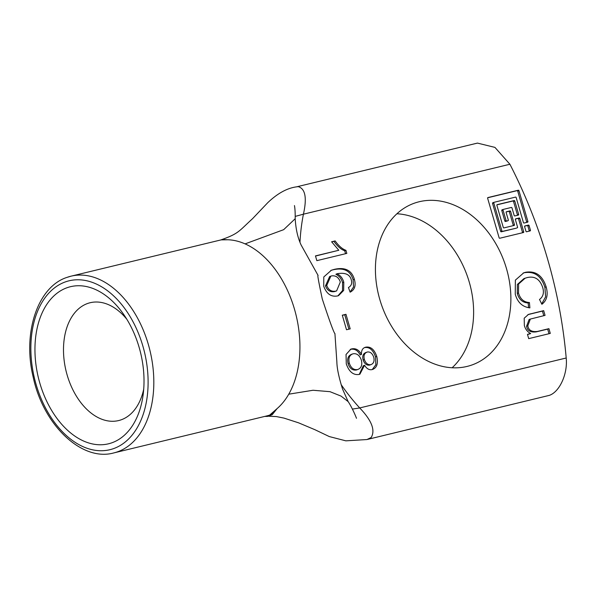 <?xml version="1.0" encoding="UTF-8"?>
<svg xmlns="http://www.w3.org/2000/svg" width="596" height="596" viewBox="0 0 596 596"><rect width="100%" height="100%" fill="white"/><g stroke="black" fill="none" stroke-linecap="round" stroke-linejoin="round"><path stroke-width="0.89" d="M366.1 352.459C363.12 353.517 362.13 356.021 363.143 359.962C364.469 363.769 366.615 365.49 369.572 365.117L370.809 364.67C373.655 363.642 374.631 361.146 373.737 357.175C372.314 353.339 370.183 351.618 367.337 352.012L365.579 352.616M367.337 352.012C364.357 353.078 363.374 355.574 364.38 359.515C365.713 363.322 367.859 365.043 370.809 364.67L369.572 365.117M351.849 354.233C348.198 355.484 346.939 358.606 348.064 363.605C349.696 368.417 352.459 370.556 356.348 370.019L357.593 369.572C361.273 368.216 362.524 365.065 361.355 360.133C359.582 355.305 356.825 353.19 353.093 353.793L351.26 354.411M353.093 353.793C349.442 355.037 348.176 358.166 349.308 363.158C350.94 367.97 353.704 370.109 357.593 369.572L356.348 370.019M364.521 365.318L359.902 374.191L359.008 374.459C353.286 375.286 349.047 371.762 346.283 363.888L346.038 354.516L350.865 349.144L351.729 348.891C355.864 348.101 359.083 349.964 361.377 354.478L361.459 354.456C361.25 350.336 362.703 347.9 365.81 347.155C370.69 346.373 374.34 349.465 376.754 356.408C378.363 363.627 376.858 368.008 372.232 369.557C369.304 370.265 366.764 368.842 364.603 365.296L363.284 365.765L359.261 374.4M372.895 369.364L372.232 369.557L375.845 364.774L375.517 356.855C373.096 349.904 369.445 346.82 364.566 347.595L364.506 347.61M361.459 354.456L360.133 354.925C357.838 350.411 354.62 348.548 350.485 349.338L350.262 349.39M365.102 347.364L364.566 347.595M361.377 354.478L360.133 354.925M350.195 328.865L346.514 329.752L342.29 315.195L345.971 314.308L350.195 328.865M348.913 329.171L344.726 314.755L342.327 315.329M345.971 314.308L344.726 314.755M526.573 231.762A0.603 0.462 -109.7 0 1 525.955 231.293L524.607 226.644A0.603 0.462 -109.7 0 1 524.882 225.951L528.466 225.087A0.603 0.462 -109.7 0 1 529.077 225.556L530.433 230.212A0.603 0.462 -109.7 0 1 530.149 230.898L526.573 231.762M529.159 231.136A0.603 0.462 70.3 0 0 529.188 230.652L527.84 226.003A0.603 0.462 70.3 0 0 527.222 225.534L524.636 226.16M506.123 212.452A0.603 0.462 -109.7 0 1 506.399 211.759L509.975 210.895A0.603 0.462 -109.7 0 1 510.593 211.364L514.475 224.737A0.603 0.462 -109.7 0 1 514.199 225.422L503.911 227.91A0.603 0.462 -109.7 0 1 503.292 227.441L496.878 205.352A0.603 0.462 -109.7 0 1 497.153 204.666L514.154 200.554A0.603 0.462 -109.7 0 1 514.773 201.023L518.654 214.396A0.603 0.462 -109.7 0 1 518.378 215.081L514.795 215.946A0.603 0.462 -109.7 0 1 514.184 215.476L511.986 207.922A0.603 0.462 70.3 0 0 511.368 207.445L503.315 209.397A0.603 0.462 70.3 0 0 503.039 210.083L506.078 220.542A0.603 0.462 70.3 0 0 506.697 221.019L508.038 220.691A0.603 0.462 70.3 0 0 508.313 220.006L506.123 212.452M506.868 221.116A0.603 0.462 -109.7 0 1 506.794 221.138L505.453 221.466A0.603 0.462 -109.7 0 1 504.834 220.989L501.795 210.53A0.603 0.462 -109.7 0 1 502.078 209.837L503.248 209.42M517.38 215.327A0.603 0.462 70.3 0 0 517.41 214.843L513.529 201.47A0.603 0.462 70.3 0 0 512.91 201.001L496.908 204.868M513.208 225.668A0.603 0.462 70.3 0 0 513.238 225.184L509.349 211.811A0.603 0.462 70.3 0 0 508.738 211.342L506.153 211.967M516.106 228.208A0.603 0.462 -109.7 0 1 516.039 228.238L501.273 231.807A0.603 0.462 -109.7 0 1 500.662 231.33L492.557 203.43A0.603 0.462 -109.7 0 1 492.832 202.744L494.002 202.32M517.283 227.791A0.603 0.462 70.3 0 0 517.559 227.098L515.361 219.544A0.603 0.462 -109.7 0 1 515.644 218.859L519.22 217.987A0.603 0.462 -109.7 0 1 519.839 218.464L523.72 231.829A0.603 0.462 -109.7 0 1 523.444 232.522L499.731 238.251A0.603 0.462 -109.7 0 1 499.12 237.782L487.632 198.259A0.603 0.462 -109.7 0 1 487.915 197.567L518.334 190.213A0.603 0.462 -109.7 0 1 518.945 190.683L527.9 221.489A0.603 0.462 -109.7 0 1 527.616 222.181L524.04 223.046A0.603 0.462 -109.7 0 1 523.422 222.569L516.166 197.581A0.603 0.462 70.3 0 0 515.547 197.105L494.077 202.297A0.603 0.462 70.3 0 0 493.793 202.99L501.899 230.89A0.603 0.462 70.3 0 0 502.517 231.36L516.039 228.238M526.626 222.42A0.603 0.462 70.3 0 0 526.655 221.935L517.708 191.13A0.603 0.462 70.3 0 0 517.09 190.653L487.662 197.775M522.446 232.76A0.603 0.462 70.3 0 0 522.476 232.276L518.595 218.911A0.603 0.462 70.3 0 0 517.976 218.434L515.391 219.06M528.592 307.707L528.175 302.962C522.662 302.694 519.027 299.52 517.268 293.433L517.373 284.456L523.914 278.63L525.158 278.183L518.609 284.009L518.505 292.986C520.263 299.073 523.899 302.246 529.419 302.522L529.889 307.864C522.491 306.977 517.619 302.44 515.264 294.268L515.361 280.135L523.742 272.834L525.62 272.275C535.662 270.629 542.502 275.501 546.137 286.877C548.335 294.662 546.919 300.459 541.891 304.28L539.499 299.475C543.157 296.771 544.237 292.822 542.74 287.622C539.924 279.181 534.746 275.829 527.192 277.58L525.158 278.183M529.419 302.522L528.175 302.962M541.704 303.9L545.623 296.83L544.9 287.324C541.265 275.941 534.418 271.076 524.376 272.722L523.132 273.072M550.294 333.41L528.704 338.632L527.467 334.378L530.589 333.469C527.512 331.92 525.434 329.283 524.361 325.58L524.189 318.204L528.503 314.397L543.679 310.635L545.057 315.381L530.365 319.061L527.825 325.766C528.525 330.206 531.707 332.106 537.383 331.45L548.916 328.664L550.294 333.41M549.013 333.715L547.672 329.111L536.139 331.897C530.47 332.546 527.281 330.653 526.581 326.206L529.121 319.501L530.365 319.061M548.916 328.664L547.672 329.111M543.775 315.686L542.434 311.082L527.907 314.628M543.679 310.635L542.434 311.082M530.634 333.611L527.512 334.512M338.804 250.268L331.607 241.775L335.146 240.918C338.766 245.932 342.357 249.068 345.933 250.327L346.827 253.404L316.849 260.653L315.463 255.907L338.804 250.268L315.507 256.049M345.546 253.717L344.697 250.767C341.121 249.508 337.522 246.371 333.909 241.358L331.689 241.894M345.933 250.327L344.697 250.767M335.146 240.918L333.909 241.358M330.847 276.119L329.61 276.559L325.49 285.894C327.234 290.453 330.259 292.345 334.579 291.578L336.613 290.9L340.316 282.012C338.737 277.401 335.839 275.359 331.629 275.888L330.847 276.119L326.735 285.447C328.47 290.006 331.503 291.898 335.824 291.131L336.613 290.9M335.883 274.279L337.098 273.728L335.883 274.279C339.161 275.836 341.381 278.637 342.558 282.675L342.529 290.572L337.895 295.854M337.127 273.832C340.398 275.397 342.625 278.19 343.795 282.228L343.654 290.446L338.528 295.653L337.485 295.959C331.138 297.106 326.556 293.88 323.74 286.281L323.799 276.939L331.406 270.219L334.311 269.362C345.017 266.911 351.7 270.234 354.367 279.33C356.132 285.529 354.724 289.812 350.135 292.182L348.429 287.518C351.342 285.901 352.288 283.338 351.267 279.815C349.852 274.384 345.129 272.357 337.098 273.728M350.068 292.018L353.555 287.004L353.123 279.777C350.455 270.681 343.773 267.358 333.067 269.802L330.795 270.45M299.982 242.177A181.84 137.728 -109.7 0 1 303.424 214.188L509.908 164.25A404.088 306.068 -109.7 0 1 566.2 358.002L359.708 407.94A181.84 137.728 -109.7 0 1 341.098 384.562M419.226 201.739A85.869 65.038 -109.7 0 1 505.497 265.421A85.869 65.038 -109.7 0 1 472.136 364.908A85.869 65.038 -109.7 0 1 381.924 306.031A85.869 65.038 -109.7 0 1 414.16 203.251A85.869 65.038 -109.7 0 1 419.226 201.739M266.263 416.045L270.502 414.95L277.088 408.603L269.705 415.069L267.88 415.65M67.139 277.341A90.92 59.168 -103.6 0 1 71.095 276.157L66.901 277.416C37.809 286.773 22.402 332.561 33.145 376.903C43.247 425.239 82.017 461.945 113.836 452.908A90.92 59.168 -103.6 0 0 130.964 443.938A90.92 59.168 -103.6 0 0 145.804 336.613A90.92 59.168 -103.6 0 0 71.095 276.157L221.801 239.711L228.037 239.763L221.123 239.883M264.736 416.418L267.589 416.41L272.216 414.712L277.088 408.603A90.92 59.168 -103.6 0 0 285.097 399.849A90.92 59.168 -103.6 0 0 288.755 394.187A90.92 59.168 -103.6 0 0 245.09 243.883A90.92 59.168 -103.6 0 0 239.138 241.671A90.92 59.168 -103.6 0 0 228.037 239.763L221.98 239.518L220.676 239.987M352.407 409.087L359.708 407.94C371.718 420.456 375.532 430.327 371.144 437.538L366.927 439.557M112.003 442.753A80.818 52.597 -103.6 0 0 143.085 395.126A80.818 52.597 -103.6 0 0 123.514 314.189A80.818 52.597 -103.6 0 0 52.716 297.054A80.818 52.597 -103.6 0 0 43.948 394.969A80.818 52.597 -103.6 0 0 112.003 442.753M334.922 333.536L336.874 362.122C336.978 368.388 338.886 377.395 342.581 389.151L348.146 401.607C351.662 406.748 355.738 416.15 356.483 418.303L356.483 418.295M334.892 333.715C333.425 331.644 329.215 320.052 322.265 298.954C318.785 282.511 317.363 274.726 318.003 275.59M245.09 243.883L283.659 229.676L295.199 218.725C295.802 229.095 297.784 237.856 301.129 245.016L318.093 275.456M143.725 389.091A60.613 39.448 76.4 0 1 121.286 419.77A60.613 39.448 76.4 0 1 118.641 420.56A60.613 39.448 76.4 0 1 67.139 375.003A60.613 39.448 76.4 0 1 90.145 302.731A60.613 39.448 76.4 0 1 126.836 319.262M296.383 186.868L298.246 186.63C305.338 188.738 307.067 197.924 303.424 214.188L295.251 216.378M452.133 367.754A85.869 65.038 70.3 0 0 467.115 275.486A85.869 65.038 70.3 0 0 396.914 213.763M367.598 439.386L549.296 395.372C559.532 392.019 567.891 373.848 566.2 358.002M509.908 164.25L494.941 147.391L477.463 143.1M364.38 359.515L363.143 359.962M349.308 363.158L348.064 363.605M376.754 356.408L375.517 356.855M351.729 348.891L350.485 349.338M530.433 230.212L529.188 230.652M529.077 225.556L527.84 226.003M528.466 225.087L527.222 225.534M508.038 220.691L506.794 221.138M506.697 221.019L505.453 221.466M506.078 220.542L504.834 220.989M503.039 210.083L501.795 210.53M518.654 214.396L517.41 214.843M514.773 201.023L513.529 201.47M514.154 200.554L512.91 201.001M514.475 224.737L513.238 225.184M510.593 211.364L509.349 211.811M509.975 210.895L508.738 211.342M502.517 231.36L501.273 231.807M501.899 230.89L500.662 231.33M493.793 202.99L492.557 203.43M527.9 221.489L526.655 221.935M518.945 190.683L517.708 191.13M518.334 190.213L517.09 190.653M523.72 231.829L522.476 232.276M519.839 218.464L518.595 218.911M519.22 217.987L517.976 218.434M518.505 292.986L517.268 293.433M546.137 286.877L544.9 287.324M525.62 272.275L524.376 272.722M537.383 331.45L536.139 331.897M527.825 325.766L526.581 326.206M530.291 313.868L529.047 314.315M326.735 285.447L325.49 285.894M354.367 279.33L353.123 279.777M334.311 269.362L333.067 269.802M343.795 282.228L342.558 282.675M288.755 394.187L313.034 390.261L329.99 391.676L341.091 396.117L348.146 401.607M65.277 281.938A86.882 56.538 76.4 0 1 147.83 390.328A86.882 56.538 76.4 0 1 55.346 423.495A86.882 56.538 76.4 0 1 65.277 281.938M508.075 220.684L506.831 221.131M503.285 209.405L502.041 209.852M517.313 227.776L516.076 228.223M494.039 202.305L492.795 202.752M367.009 439.543L345.844 440.839L329.29 436.563L314.979 429.731L298.574 422.825L283.972 418.101L276.38 416.567L268.64 416.239M267.813 415.673L113.836 452.908M296.324 186.883C287.004 188.172 277.49 193.432 267.79 202.655L252.548 218.687C238.847 231.203 238.847 233.468 221.973 239.518M295.199 218.725C295.266 212.943 295.02 208.555 294.461 205.568L294.461 205.583M296.83 186.779L477.463 143.092"/></g></svg>
